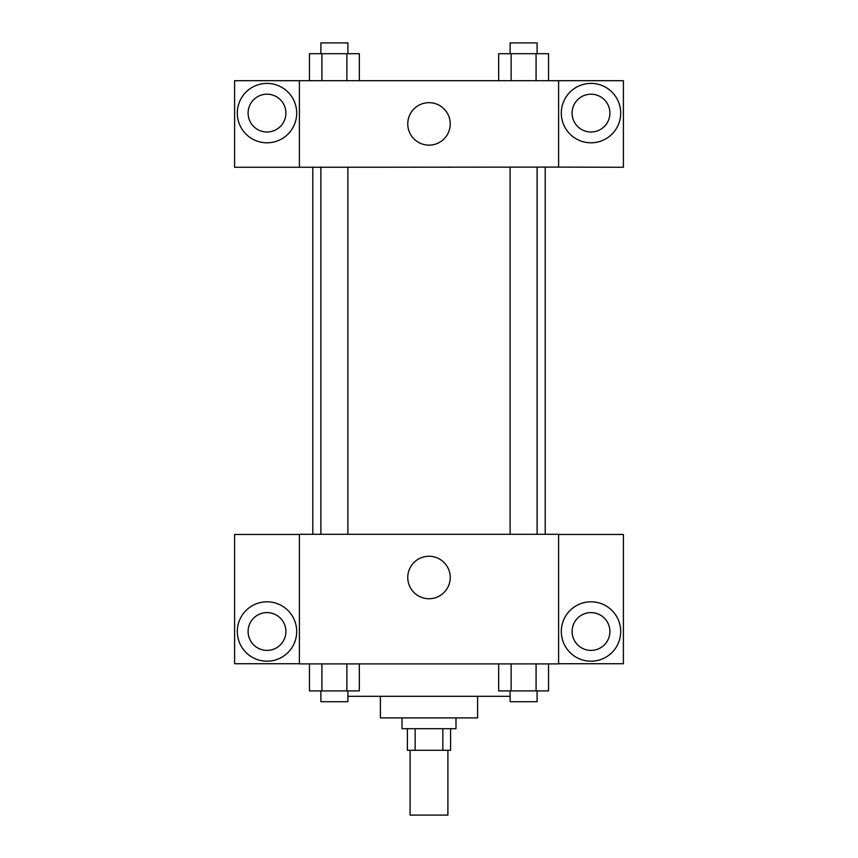 <?xml version="1.0" encoding="UTF-8"?>
<svg xmlns="http://www.w3.org/2000/svg" width="858" height="858" viewBox="0 0 858 858"><rect width="100%" height="100%" fill="white"/><g stroke="black" fill="none" stroke-linecap="round" stroke-linejoin="round"><path stroke-width="1.29" d="M410.103 750.3L410.103 815.1L447.897 815.1L447.897 750.3M442.857 728.699L442.857 750.3L407.4 750.3L407.4 728.699M442.857 750.3L450.6 750.3L450.6 728.699M455.995 717.899L455.995 728.699L402.005 728.699L402.005 717.899M415.143 728.699L415.143 750.3M477.595 696.299L477.595 717.899L380.405 717.899L380.405 696.299M510.113 696.299L347.887 696.299M558.601 663.899L299.399 663.899L299.399 534.298L558.601 534.298L558.601 663.899M266.999 661.196A29.698 29.698 0 0 1 241.28 616.655A29.698 29.698 0 0 1 292.717 616.655A29.698 29.698 0 0 1 266.999 661.196M299.399 663.727L234.599 663.727L234.599 534.47L299.399 534.47M248.101 631.499A18.897 18.897 0 0 1 266.999 612.601A18.897 18.897 0 0 1 285.896 631.499A18.897 18.897 0 0 1 266.999 650.396A18.897 18.897 0 0 1 248.101 631.499M429 598.734A21.236 21.236 0 0 1 410.607 566.881A21.236 21.236 0 0 1 447.393 566.881A21.236 21.236 0 0 1 429 598.734M591.001 661.196A29.698 29.698 0 0 1 565.283 616.655A29.698 29.698 0 0 1 616.72 616.655A29.698 29.698 0 0 1 591.001 661.196M558.601 663.727L623.401 663.727L623.401 534.47L558.601 534.47M572.104 631.499A18.897 18.897 0 0 1 591.001 612.601A18.897 18.897 0 0 1 609.899 631.499A18.897 18.897 0 0 1 591.001 650.396A18.897 18.897 0 0 1 572.104 631.499M545.205 167.096L545.205 534.298M510.113 534.298L510.113 167.096M347.887 167.096L347.887 534.298M558.601 167.096L623.401 167.278L623.401 80.695L558.601 80.695L558.601 167.096L299.399 167.278L234.599 167.278L234.599 80.695L299.399 80.695L299.399 167.096M285.896 113.095A18.897 18.897 0 0 1 266.999 132.003A18.897 18.897 0 0 1 248.101 113.095A18.897 18.897 0 0 1 266.999 94.198A18.897 18.897 0 0 1 285.896 113.095M266.999 142.803A29.698 29.698 0 0 1 241.28 98.252A29.698 29.698 0 0 1 292.717 98.252A29.698 29.698 0 0 1 266.999 142.803M609.899 113.095A18.897 18.897 0 0 1 581.552 129.472A18.897 18.897 0 0 1 581.552 96.729A18.897 18.897 0 0 1 609.899 113.095M591.001 142.803A29.698 29.698 0 0 1 565.283 98.252A29.698 29.698 0 0 1 616.72 98.252A29.698 29.698 0 0 1 591.001 142.803M558.601 80.695L299.399 80.695M407.764 123.895A21.236 21.236 0 0 1 439.618 105.513A21.236 21.236 0 0 1 439.618 142.289A21.236 21.236 0 0 1 407.764 123.895M548.552 80.695L548.552 53.7L498.67 53.7L498.67 80.695M536.078 53.7L536.078 80.695M511.132 53.7L511.132 80.695M510.113 53.7L510.113 42.9L537.108 42.9L537.108 53.7M359.33 80.695L359.33 53.7L309.448 53.7L309.448 80.695M346.868 53.7L346.868 80.695M321.922 53.7L321.922 80.695M320.892 53.7L320.892 42.9L347.887 42.9L347.887 53.7M548.552 663.899L548.552 690.905L498.67 690.905L498.67 663.899M536.078 663.899L536.078 690.905M511.132 663.899L511.132 690.905M537.108 690.905L537.108 701.705L510.113 701.705L510.113 690.905M359.33 663.899L359.33 690.905L309.448 690.905L309.448 663.899M346.868 663.899L346.868 690.905M321.922 663.899L321.922 690.905M347.887 690.905L347.887 701.705L320.892 701.705L320.892 690.905M312.795 167.096L312.795 534.298M537.108 534.298L537.108 167.096M320.892 167.096L320.892 534.298"/></g></svg>
